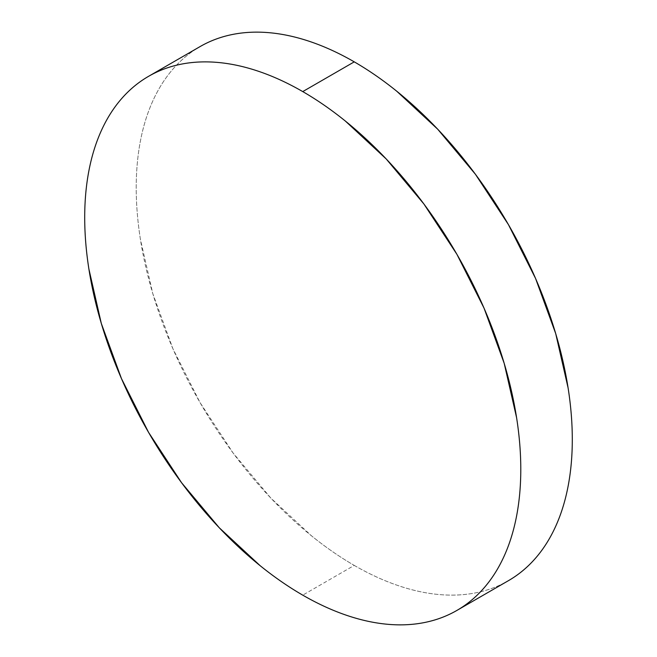 <?xml version="1.0" encoding="UTF-8"?>
<svg xmlns="http://www.w3.org/2000/svg" width="657" height="657" viewBox="0 0 657 657"><rect width="100%" height="100%" fill="white"/><g stroke="black" fill="none" stroke-linecap="round" stroke-linejoin="round"><path stroke-width="0.49" stroke-dasharray="3.29 2.46" d="M354.254 565.406A308.355 178.031 -120 0 0 508.428 580.673C498.31 586.52 487.297 590.602 475.389 592.91C463.489 595.226 450.924 595.727 437.693 594.413C424.463 593.107 410.83 590.011 396.787 585.124C382.752 580.246 368.569 573.668 354.254 565.406L302.746 595.143L354.254 565.406A308.355 178.031 -120 0 1 152.81 293.679A308.355 178.031 -120 0 1 200.073 46.59C189.955 52.429 180.913 59.935 172.955 69.084C165.006 78.24 158.288 88.867 152.81 100.981C147.332 113.094 143.193 126.448 140.401 141.05C137.609 155.652 136.213 171.214 136.213 187.746C136.213 204.278 137.609 221.458 140.401 239.288L152.81 293.679L172.955 348.842L200.073 402.651L233.12 453.034L270.815 498.063L311.714 536.005C325.757 547.338 339.94 557.136 354.254 565.406"/><path stroke-width="0.99" d="M200.073 46.59C210.199 40.742 221.212 36.661 233.12 34.353C245.02 32.037 257.585 31.536 270.815 32.85C284.038 34.164 297.67 37.26 311.714 42.138C325.757 47.017 339.94 53.595 354.254 61.857C368.569 70.127 382.752 79.924 396.787 91.257L437.693 129.199L475.389 174.228L508.428 224.612L535.545 278.42L555.699 333.584L568.108 387.983C570.9 405.804 572.296 422.985 572.296 439.517C572.296 456.048 570.9 471.611 568.108 486.213C565.307 500.815 561.177 514.176 555.699 526.282C550.221 538.395 543.503 549.022 535.545 558.179C527.596 567.336 518.554 574.834 508.428 580.673A308.355 178.031 -120 0 0 555.699 333.584A308.355 178.031 -120 0 0 354.254 61.857L302.746 91.594A308.355 178.031 60 0 1 504.19 363.321A308.355 178.031 60 0 1 456.927 610.41A308.355 178.031 60 0 1 302.746 595.143A308.355 178.031 60 0 1 101.301 323.416A308.355 178.031 60 0 1 148.572 76.327A308.355 178.031 60 0 1 302.746 91.594L354.254 61.857A308.355 178.031 -120 0 0 200.073 46.59L148.572 76.327C138.446 82.166 129.404 89.664 121.455 98.821C113.497 107.978 106.779 118.605 101.301 130.718C95.823 142.824 91.693 156.185 88.892 170.787C86.1 185.389 84.704 200.952 84.704 217.483C84.704 234.015 86.1 251.196 88.892 269.017L101.301 323.416L121.455 378.58L148.572 432.388L181.611 482.772L219.307 527.801L260.213 565.743C274.248 577.076 288.431 586.873 302.746 595.143C317.06 603.405 331.243 609.983 345.286 614.862C359.33 619.74 372.962 622.836 386.185 624.15C399.415 625.464 411.98 624.963 423.88 622.647C435.788 620.339 446.801 616.258 456.927 610.41C467.045 604.571 476.087 597.065 484.045 587.916C491.994 578.76 498.712 568.133 504.19 556.019C509.668 543.906 513.807 530.552 516.599 515.95C519.391 501.348 520.787 485.786 520.787 469.254C520.787 452.722 519.391 435.542 516.599 417.712L504.19 363.321L484.045 308.158L456.927 254.349L423.88 203.966L386.185 158.937L345.286 120.995C331.243 109.662 317.06 99.864 302.746 91.594C288.431 83.332 274.248 76.754 260.213 71.876C246.17 66.989 232.537 63.893 219.307 62.587C206.076 61.273 193.511 61.774 181.611 64.09C169.703 66.398 158.69 70.48 148.572 76.327M508.428 580.673L456.927 610.41"/></g></svg>
